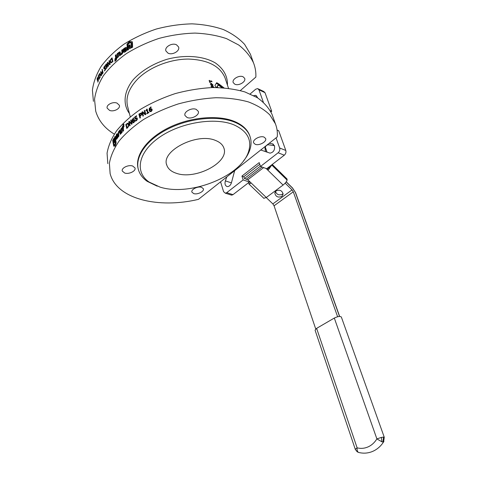 <?xml version="1.0" encoding="UTF-8"?>
<svg xmlns="http://www.w3.org/2000/svg" width="477" height="477" viewBox="0 0 477 477"><rect width="100%" height="100%" fill="white"/><g stroke="black" fill="none" stroke-linecap="round" stroke-linejoin="round"><path stroke-width="0.72" d="M315.726 328.969L274.066 205.778L272.856 203.906L266.226 197.55M250.568 182.417L250.157 182.017M249.626 181.51L250.091 182.065M275.479 191.456C276.755 194.694 279.075 195.606 282.432 194.187L283.076 193.567M267.943 168.351L269.123 167.439L268.819 167.099M269.123 167.439L269.541 167.844L268.933 168.309L267.585 168.047M285.168 183.15L292.055 189.894L293.295 191.802L337.621 316.752M281.818 196.435C278.037 197.86 275.706 196.751 274.824 193.107L276.082 190.878C279.844 189.441 282.181 190.532 283.099 194.163L281.818 196.435M355.246 449.215L357.112 447.843C356.921 450.067 357.345 451.576 358.394 452.375L359.336 452.613M341.347 317.038L341.329 316.99C340.077 316.06 337.74 316.418 334.311 318.058L316.621 328.355L315.076 330.185L355.24 449.185L357.118 451.725L358.424 452.399M383.043 442L381.988 441.857L376.89 438.912L381.344 437.415L383.46 437.093L383.043 442L383.615 441.869L384.277 437.29L383.615 441.869C381.123 445.745 377.975 448.684 374.165 450.687L372.352 451.528C367.755 453.353 363.104 453.633 358.394 452.375L357.118 451.725L355.305 449.376M383.931 441.475L383.723 441.803M383.46 437.093L384.277 437.29L341.329 316.99M249.59 181.475L249.358 181.838M249.137 182.238L248.899 183.979L250.61 183.412L250.598 182.441L247.819 179.781L244.468 178.511L243.771 176.74L259.762 164.285M266.166 168.53L267.287 169.627L268.497 169.699L272.123 164.559M244.468 178.511L260.394 166.151M272.254 164.458L287.017 178.976L287.118 180.109C286.51 181.749 285.163 183.395 283.088 185.058L266.291 197.502L263.811 198.259M212.426 87.559L211.687 87.577M213.231 86.641L211.871 85.478L212.152 86.355L213.231 86.641L213.022 86.886M212.605 84.697L211.245 83.535L211.526 84.405L212.605 84.697L212.396 84.942M216.785 87.541L217.512 85.765M217.75 87.559L217.303 86.623L218.114 85.234L219.45 85.8L218.74 83.863L216.701 82.694L214.942 85.371L216.153 87.529M218.454 85.311L218.09 84.417L216.284 83.314M222.592 87.768L219.414 85.305M223.999 87.869L219.062 84.095L219.772 86.14L222.049 87.732M213.35 87.541L211.466 87.219L211.317 87.589M210.864 86.045L212.056 86.921L213.774 87.094L211.871 85.228L211.478 85.133L211.848 86.277L210.864 86.045M211.609 85.544L211.871 85.228M210.238 84.095L211.424 84.972L213.141 85.15L211.245 83.29L210.852 83.189L211.222 84.328L210.238 84.095M210.989 83.606L211.245 83.29M209.606 82.133L210.291 82.676L209.606 82.133M209.898 82.587L210.154 82.265M209.302 80.333L209.409 81.519L209.701 81.591L209.558 81.132L212.068 81.794L211.43 80.881L211.329 81.281L209.105 80.577M125.88 49.238L126.125 49.441L125.588 49.984L126.226 50.58L125.737 51.289L125.195 51.212M125.403 49.99L124.724 50.961L125.403 49.99M129.47 42.918L131.127 42.984L131.276 43.586L132.457 42.841L132.326 41.797L129.356 41.577L127.019 44.057L127.174 46.931L128.152 45.828L128.271 44.176L129.47 42.918M132.409 42.262L129.893 42.095L127.586 44.558L127.633 46.49M115.351 60.144L114.945 60.335L114.891 61.235L115.351 60.144M116.364 54.581L115.38 55.35L115.637 57.95L114.921 59.625L115.786 59.357L115.255 61.175L117.175 57.741L117.02 57.055L116.609 57.055L116.364 54.581M116.43 55.237L116.09 55.743L116.352 58.337L115.613 59.309M115.756 59.267L116.501 59.708L115.786 59.357M116.501 59.738L115.714 59.643M120.264 52.237L117.867 54.235L118.159 57.127M120.365 52.911L119.948 51.772L117.324 53.496L117.616 57.49L118.546 56.596L118.296 54.044L118.672 53.531L119.143 53.281L119.602 55.881L120.413 55.332L120.365 52.911M119.149 53.275L119.816 53.704L120.121 55.559M123 52.279L122.756 49.62L121.826 50.007L121.897 52.738L120.854 54.092L121.003 54.789L121.957 54.163L123 52.279M122.81 50.21L122.309 50.789L122.541 53.185L122.327 53.704L121.677 53.263M122.327 53.704L121.516 54.467M126.578 47.843L125.475 48.374L124.873 47.891L123.257 49.209L123.585 49.876L125.409 48.767L125.391 49.226L123.406 50.8L123.901 52.351L125.218 51.844C126.465 51.111 126.971 50.073 126.739 48.737L126.286 47.408L124.873 47.891M125.475 48.374L123.877 49.626M124.58 50.675L124.032 51.266L124.205 52.369M128.319 46.18L127.21 47.527L127.347 49.173L127.741 49.137L127.49 50.252L128.587 49.435L128.319 46.18M128.391 47.05L127.788 48.022L127.89 49.268M127.77 49.256L128.313 49.811M132.618 47.223L132.463 43.371L131.282 44.122L131.288 46.919L130.477 47.259L130.084 44.743L128.957 45.553L129.5 48.654L132.618 47.223M132.564 44.015L131.807 44.653L131.825 47.444L131.02 47.783L130.471 47.265M130.197 45.398L129.511 46.066L129.78 48.708M116.573 135.504L116.424 136.476L116.931 135.563L116.573 135.504M114.098 144.668L114.909 144.567L115.69 139.916L116.155 142.814L115.136 146.063L113.675 146.123L113.484 144.579L113.842 143.965L114.098 144.668L115.547 144.793L114.796 144.71M113.592 145.968L114.522 146.045L114.391 144.71M113.317 144.221L112.739 140.447L114.057 138.163L114.874 141.58L114.432 142.599L113.806 139.809L113.484 140.274L113.836 143.386L113.514 144.239M113.92 139.815L114.432 138.932L113.508 138.831M115.607 139.636L115.148 140.834L114.641 137.257L115.142 136.261L115.607 139.636M117.867 137.555L116.394 139.367L115.786 137.889L116.418 134.383L117.068 133.745L117.706 135.444L116.507 137.573L117.741 136.416L117.867 137.555M117.402 137.722L115.786 137.889M116.841 135.325L117.503 134.287M116.597 137.215L116.579 136.5M116.859 138.938L116.692 138.026M123.925 125.099L123.549 125.29L123.931 124.133L123.925 125.099M123.591 130.835L122.857 131.276L122.529 128.575L122.005 127.818L123.585 124.187L123.179 126.155L123.841 125.713L124.032 126.488L123.358 127.645L123.591 130.835M122.911 128.581L123.138 127.013L122.309 126.769M123.138 127.013L123.173 126.125M123.609 130.811L123.364 128.814L122.523 128.546M122.1 132.439L120.246 134.317L119.417 130.776L120.061 129.81L120.675 132.654L121.164 132.183L120.908 129.04L121.599 128.08L122.1 132.439M120.675 132.66L121.534 132.868L122.017 132.397L121.814 128.969M120.705 134.001L120.293 130.781M118.445 136.81L117.855 133.804L119.059 131.002L119.262 131.777L118.594 133.274L118.952 135.903L118.445 136.81M119.262 131.89L118.445 131.718M110.115 173.55L110.3 174.23C117.324 199.41 158.948 208.819 198.444 199.356L277.25 136.917C277.662 132.344 277.042 127.955 275.39 123.758L269.845 114.921C264.413 109.621 257.264 105.286 248.404 101.917C238.661 99.216 227.797 97.827 215.807 97.737C203.417 98.459 190.878 100.528 178.189 103.95C165.74 108.094 154.208 113.264 143.595 119.471C133.793 126.113 125.689 133.22 119.286 140.781C114.003 148.419 110.712 155.907 109.4 163.247L110.115 173.55M114.283 134.103C104.755 128.337 98.566 120.681 95.71 111.147L94.547 99.329C95.609 91.506 98.572 83.612 103.443 75.634C109.388 67.782 116.972 60.484 126.202 53.746C136.219 47.503 147.143 42.393 158.984 38.41C171.076 35.209 183.073 33.432 194.98 33.092C206.535 33.587 217.065 35.441 226.563 38.643L238.733 45.017C245.405 50.246 250.336 56.208 253.525 62.898C255.296 67.448 256.083 72.17 255.869 77.065L240.33 90.57M109.585 110.408L107.194 108.178C105.972 104.898 112.87 101.333 117.032 103.115L119.363 105.304C120.58 108.589 113.764 112.131 109.585 110.408M234.797 84.185L233.235 82.628C231.643 79.265 239.353 74.728 243.151 76.827L244.659 78.347C246.245 81.734 238.613 86.224 234.797 84.185M168.029 53.162L165.924 50.973C164.261 47.05 172.167 42.441 176.538 44.826L178.577 46.955C180.24 50.902 172.43 55.475 168.029 53.162M249.077 180.986L249.417 182.023L243.169 179.912L241.934 176.091L259.196 162.609L260.496 166.461L266.703 168.727L284.292 155.198L278.133 152.771C279.605 151.412 280.112 149.82 279.653 147.983L276.052 137.865M243.789 176.728L241.934 176.091M220.571 181.826L223.594 191.688L225.353 193.197L226.706 192.684L243.169 179.912M249.417 182.023L232.997 194.652L231.643 195.159L230.719 194.866M260.496 166.461L278.133 152.771M258.337 88.913L263.698 91.453L265.009 92.681L271.711 111.296L270.936 111.928M277.077 130.072L278.717 130.77L285.801 150.458C286.26 152.276 285.759 153.856 284.292 155.198M274.484 145.688L268.503 144.787C266.905 144.811 265.719 145.837 264.944 147.87L265.468 151.632M270.244 110.634L271.711 111.296M263.34 102.167L258.939 89.807L257.628 88.573L255.66 89.241L250.169 93.945M269.147 143.333L272.343 143.81L274.513 145.777C275.02 149.921 273.536 152.372 270.065 153.141L260.746 149.993M253.728 95.633L255.475 95.334L257.318 97.058L257.497 97.785M234.666 170.659L231.446 182.739C230.665 185.13 229.377 186.412 227.577 186.585L226.933 186.483C225.108 185.577 224.589 183.711 225.377 180.884L226.825 176.872M150.398 111.159L151 111.093L151.537 109.764L151.251 109.299L149.748 110.008L150.911 111.63M151.406 109.448L151.537 109.764M151.173 109.257L152.044 109.191M150.016 111.66L149.623 109.466M151.376 108.661L152.127 109.43L151.99 110.646L151.114 111.535L149.915 111.618L149.194 110.461L149.212 108.541L151.012 106.914L151.149 107.426L150.547 107.623L149.641 109.627L151.376 108.661L151.877 109.15M145.097 113.866L144.257 110.712L144.769 110.408L145.837 114.391L145.217 114.76L142.504 112.423L143.416 115.857L142.915 116.173L141.86 112.19L142.617 111.713L145.682 114.313L144.954 111.093M143.338 115.905L142.545 112.572M142.635 112.518L143.166 112.184M145.258 114.73L142.504 112.423M144.257 110.712L144.841 111.159M141.86 112.19L142.468 112.62M139.934 115.833L141.061 114.814L140.822 113.675L139.517 114.247L140.339 116.09M141.061 114.814L141.43 115.058M140.995 113.794L141.705 114.361M140.834 113.687L141.568 113.484L140.948 113.061L141.675 113.705L141.562 114.814L140.053 116.281L140.441 117.771L139.928 118.117L138.879 114.134L140.948 113.061M140.381 117.807L139.582 114.498M138.879 114.134L139.522 114.54M129.505 122.19L129.881 121.862M131.825 124.103L129.267 122.088L130.138 125.517L129.732 125.868L128.724 121.897L129.345 121.361L131.497 123.376L130.692 120.234L131.115 119.888L132.129 123.859L131.622 124.276L129.267 122.088M130.692 120.234L131.27 120.49M131.497 123.376L132.069 123.632M128.724 121.897L129.279 122.124M127.079 127.693L128.194 126.345L128.313 124.676L127.597 123.823L126.31 124.64L127.079 127.693L127.514 127.848M128.194 126.345L128.551 126.483M127.943 123.954L128.766 124.306M127.669 123.853L128.355 123.507M127.687 123.197L128.76 124.288L128.528 126.536L126.781 128.528L125.785 124.563L127.687 123.197L128.355 123.454M125.785 124.563L126.339 124.759M98.012 78.914L97.63 77.966L97.397 78.156L97.576 79.957L98.31 78.955M97.63 77.966L98.101 78.031M97.511 80.571L97.058 78.806L97.707 77.393L98.381 80.202L97.839 82.157L98.089 79.26L97.511 80.571M98.065 81.734L97.731 81.698L98.071 81.716M99.329 73.923L99.598 73.452L101.172 75.145L100.665 71.663L101.529 75.253L101.166 75.843L99.729 74.275L100.188 77.501L99.329 73.923L100.17 74.078M99.729 74.275L100.492 74.418M100.426 72.057L100.778 72.128M101.172 75.145L101.523 75.217M102.71 72.88L102.364 71.449L101.798 73.321L102.06 73.649L103.038 72.963M102.364 71.449L102.77 71.55M101.965 74.257L101.5 72.701L102.263 71.043L102.221 69.29L103.092 72.88L101.965 74.257M101.935 69.708L102.346 69.809M102.263 71.043L102.668 71.145M108.184 63.226L108.327 62.803M109.877 64.532L107.862 63.101L108.571 65.957L108.237 66.327L107.343 62.731L108.136 63.024M107.343 62.731L107.742 62.278L109.728 64.055L108.953 60.949L109.299 60.579L110.205 64.186L109.674 64.747L107.862 63.101M108.953 60.949L109.442 61.151M109.728 64.055L110.163 64.228M111.296 62.266L112.435 61.414L111.737 58.635L110.676 59.983L110.563 61.545L111.821 62.499M112.435 61.414L112.799 61.581M111.737 58.635L112.298 58.898M111.171 62.863L110.908 62.189M111.129 62.869L110.163 61.95L110.372 59.834L112.029 57.83L112.942 61.438L111.129 62.869M110.372 59.834L110.682 59.971M106.991 65.325L106.52 64.359L106.15 64.532L105.9 65.909L106.222 66.333L106.663 66.476L106.222 66.333L106.991 65.325L107.438 65.48M106.556 64.371L107.271 64.622M106.419 66.75L106.335 66.369M106.055 64.139L106.699 63.793L107.319 64.789L107.403 66.625L106.383 68.533L107.075 65.671L106.031 66.935L105.566 66.351L105.578 65.158L106.055 64.139L107.104 64.18M107.075 65.671L107.462 65.808M106.705 68.211L106.27 68.068L106.717 68.193M103.831 68.557L103.825 67.418L104.994 65.707L104.147 68.139L104.427 68.479L105.292 67.448L105.745 69.302L104.445 70.995L105.334 69.278L105.095 68.318L104.284 69.105L103.831 68.557L104.618 68.539M105.095 68.318L105.536 68.449M105.334 69.278L105.685 69.386M104.344 70.572L104.69 70.668M98.077 76.26L98.888 74.716L98.667 75.658L99.24 78.055L99.55 77.483L99.627 77.811L99.228 79.289L98.334 76.302M98.453 76.064L98.775 76.117M133.25 122.273L133.745 122.16L134.15 120.747L133.745 120.24L132.672 121.158L133.876 122.577M133.971 120.359L134.693 120.735M133.232 119.924L134.043 119.638L134.633 120.353L134.55 121.605L133.113 122.869L132.224 121.671L132.183 119.709L133.626 117.885L132.57 120.776L133.232 119.924L134.425 120.013M133.31 122.863L132.952 122.011L132.224 121.671M136.535 118.415L137.132 118.129M135.563 118.797L135.462 118.403M137.358 118.91L136.649 118.487M135.247 120.586L135.975 120.925L135.283 120.562L136.297 120.204L136.792 118.791L136.434 118.368L135.08 119.25L134.556 117.205L136.571 115.732L136.696 116.197L135.14 117.324L135.414 118.379L136.756 117.753L137.298 118.427L137.221 119.626L136.41 120.675L135.396 121.152L135.283 120.562M135.414 118.379L135.814 118.594M134.556 117.205L135.2 117.551M136.768 119.572L137.149 119.787M135.73 120.484L136.273 120.77M147.023 110.431L147.298 109.71M148.019 113.127L147.375 110.724L146.821 110.259L146.063 110.7L146.677 109.281L147.119 109.036L148.085 112.626L148.836 112.202L148.949 112.614L146.886 113.776L146.779 113.371L147.542 112.93L146.821 110.259M148.085 112.626L148.419 112.906M146.677 109.281L147.232 109.746M145.962 110.336L146.266 110.581M147.542 112.93L147.876 113.21M146.779 113.371L147.119 113.645M215.515 140.447C219.831 142.134 222.592 144.585 223.785 147.804C229.938 162.192 195.492 180.27 176.389 173.3C171.321 171.654 168.131 168.959 166.819 165.221C160.487 151.197 196.912 132.266 215.515 140.447M132.642 166.002L135.003 167.958C136.172 170.981 129.005 174.516 124.718 173.056L122.297 171.064C121.122 168.047 128.379 164.482 132.642 166.002M264.121 137.132L265.617 138.497C267.126 141.603 259.071 146.057 255.201 144.287L253.651 142.879C252.13 139.797 260.275 135.301 264.121 137.132M201.58 187.312L203.345 188.743C204.502 191.378 197.484 194.914 193.734 193.608L191.921 192.153C190.758 189.53 197.848 185.964 201.58 187.312M196.238 109.394L198.283 111.326C199.881 114.981 191.617 119.536 187.121 117.509L184.998 115.529C183.401 111.898 191.772 107.301 196.238 109.394M251.111 56.167L250.389 54.163L244.641 44.415C239.168 38.494 232.102 33.557 223.439 29.592C213.976 26.318 203.494 24.405 192.004 23.85C180.169 24.142 168.25 25.877 156.241 29.049C144.489 33.008 133.649 38.106 123.716 44.349C114.569 51.105 107.057 58.421 101.172 66.309C96.36 74.329 93.444 82.282 92.413 90.159L93.414 101.351M234.028 124.902C247.348 131.05 252.196 139.964 248.565 151.632C240.951 176.621 189.846 196.661 159.98 187.085L149.092 182.041C134.705 172.304 137.781 152.479 159.139 137.507C180.318 122.446 215.02 116.829 234.028 124.902M243.407 161.029C246.376 157.416 248.505 153.737 249.793 149.993C251.451 145.08 251.468 140.411 249.841 135.993C247.593 130.143 242.596 125.564 234.851 122.261C218.204 115.255 189.745 117.879 167.964 128.957C146.129 139.999 134.508 157.35 138.515 170.033C139.928 174.51 142.826 178.285 147.208 181.355L157.207 186.173M138.187 168.804C134.538 156.074 146.367 138.861 168.142 127.973C189.864 117.05 218.061 114.528 234.601 121.504C242.34 124.813 247.336 129.398 249.59 135.253L249.948 136.279M107.82 163.635L107.069 153.2C108.333 145.783 111.576 138.223 116.793 130.531C123.12 122.917 131.145 115.78 140.858 109.114C151.376 102.901 162.812 97.737 175.166 93.617C187.759 90.236 200.215 88.215 212.527 87.553C224.452 87.708 235.262 89.175 244.963 91.96L257.306 97.666C264.014 102.448 268.897 107.957 271.956 114.2L272.623 116.06M248.714 151.43L248.35 152.241M265.003 146.624L266.905 152.133M286.188 181.886L292.52 188.099L295.603 192.786M295.406 192.529L339.523 316.454M269.219 166.789L269.803 167.01M292.055 189.894L272.856 203.906M293.295 191.802L274.066 205.778M334.311 318.058L376.89 438.912C374.594 442.602 371.666 445.262 368.107 446.883C364.535 448.446 360.874 448.768 357.112 447.843L316.621 328.355M381.344 437.415L381.988 441.857M250.819 182.804L250.61 183.412M268.497 169.699L268.933 168.309M267.74 168.202L267.287 169.627L283.088 185.058M246.52 178.982L261.986 167.004M247.819 179.781L263.596 167.594M287.178 179.889L272.039 165.012M287.118 180.109L271.973 165.233M266.291 197.502L250.598 182.441M217.482 85.794L218.114 85.234M218.216 84.578L218.871 84.03M218.09 84.417L218.74 83.863M216.325 83.248L216.886 82.736M216.761 87.494L217.363 86.921M216.701 87.196L217.303 86.623M126.226 50.58L125.624 50.103M125.737 51.289L125.129 50.812M130.138 41.994L129.601 41.469M129.893 42.095L129.356 41.577M127.586 44.558L127.019 44.057M127.49 44.814L126.918 44.313M115.106 60.829L114.808 60.674M116.227 55.41L115.517 55.016M116.09 55.743L115.38 55.35M116.352 58.337L115.637 57.95M116.215 58.671L115.5 58.283M115.732 59.094L115.011 58.719M115.523 59.386L114.874 59.053M116.501 59.708L115.78 59.327M116.346 60.174L115.631 59.798M117.133 57.353L116.793 57.162M119.405 52.786L118.731 52.357M118.01 53.907L117.324 53.496M117.867 54.235L117.175 53.829M120.025 54.521L119.351 54.092M122.464 50.467L121.826 50.007M122.309 50.789L121.665 50.335M122.541 53.185L121.897 52.738M121.665 54.199L121.009 53.764M121.492 54.509L120.854 54.092M124.038 49.358L123.418 48.887M123.871 49.674L123.257 49.209M126.125 49.441L125.523 48.958M125.994 49.709L125.391 49.226M124.193 50.944L123.567 50.479M124.032 51.266L123.406 50.8M124.05 51.468L123.424 51.003M127.896 47.694L127.317 47.199M127.788 48.022L127.21 47.527M128.331 49.781L127.753 49.286M127.878 50.091L127.472 49.751M132.54 43.711L132.224 43.383M131.992 44.343L131.467 43.812M131.807 44.653L131.282 44.122M132.022 47.11L131.485 46.585M131.825 47.444L131.288 46.919M131.58 47.587L131.044 47.068M130.167 45.053L129.857 44.755M129.732 45.685L129.178 45.166M129.511 46.066L128.957 45.553M129.684 48.064L129.124 47.557M117.682 135.695L116.931 135.563M117.497 135.981L116.877 135.873M117.086 136.529L116.477 136.428M114.045 144.626L113.484 144.579M114.367 145.02L113.437 144.942M115.935 141.299L115.285 141.216M115.994 141.687L115.255 141.591M116.161 142.856L115.434 142.766M116.108 143.148L115.404 143.064M115.595 144.638L114.909 144.567M113.425 140.506L112.739 140.447M114.754 140.757L114.057 140.679M113.556 140.155L112.793 140.083M115.213 136.965L114.707 136.893M115.142 137.322L114.641 137.257M117.807 137.638L116.931 137.489M117.312 134.538L116.418 134.383M124.02 126.429L123.31 126.202M123.525 124.831L123.066 124.688M123.161 127.228L122.333 126.989M123.054 127.58L122.225 127.341M122.947 127.693L122.112 127.454M122.839 128.057L122.005 127.818M123.364 128.814L122.529 128.575M121.808 128.891L121.015 128.683M121.754 129.261L120.908 129.04M122.112 132.04L121.265 131.825M122.017 132.397L121.164 132.183M121.844 132.588L120.991 132.379M120.27 130.597L119.512 130.418M120.276 130.978L119.417 130.776M120.58 133.25L119.715 133.053M118.69 133.971L117.855 133.804M129.422 113.538C122.607 104.159 123.752 91.256 133.459 79.426C141.806 70.53 152.896 63.84 166.729 59.363C184.975 54.42 203.631 55.976 215.461 63.006C223.719 68.932 227.72 76.314 227.457 85.156M225.382 78.961L224.947 77.644C219.903 66.005 207.728 59.81 188.421 59.065C170.17 59.07 149.814 67.019 138.08 78.604C128.641 88.376 125.23 97.952 127.842 107.331L130.251 116.758M232.997 194.652L226.706 192.684M265.009 92.681L258.939 89.807M273.416 144.245L272.343 143.81M268.611 144.799L267.74 144.453M231.411 182.864L225.377 180.884M285.801 150.458L279.653 147.983M151 111.093L151.328 111.403M150.47 108.863L150.845 109.227M150.499 107.122L150.881 107.486M149.212 108.541L149.623 108.923M149.194 110.461L149.724 110.938M141.132 114.075L141.681 114.45M140.286 115.601L140.685 115.857M139.856 113.484L140.286 113.764M128.313 124.676L128.85 124.885M127.389 127.401L127.812 127.556M126.483 123.907L126.942 124.074M97.958 78.681L98.268 78.723M97.141 80.005L97.874 80.088M97.302 77.763L98.047 77.864M102.477 73.225L102.805 73.303M101.518 73.774L102.346 73.953M102.024 71.395L102.346 71.472M112.131 61.706L112.494 61.873M110.163 61.95L110.926 62.272M111.338 58.504L111.696 58.671M106.937 65.093L107.408 65.254M105.566 66.351L106.377 66.613M106.621 67.764L106.943 67.871M104.839 68.145L105.512 68.348M104.314 66.309L104.719 66.434M133.745 122.16L134.12 122.345M134.15 120.747L134.687 121.015M133.983 119.632L134.395 119.84M133.208 118.141L133.739 118.409M132.183 119.709L132.552 119.888M136.666 117.741L137.108 117.992M135.742 118.117L136.231 118.379M136.792 118.791L137.346 119.101M136.297 120.204L136.702 120.425M265.111 146.54L267.06 152.187M271.335 165.167L271.186 165.674M339.66 316.448L295.591 192.678L292.514 187.956M274.824 193.107L275.157 191.945M292.484 187.926L286.242 181.803M263.954 198.402L248.899 183.979M125.338 51.433L124.724 50.961M131.64 43.502L131.157 43.013M117.139 57.431L116.698 57.18M126.006 49.25L125.457 48.809M128.319 49.632L127.764 49.155M116.817 135.325L117.658 135.474M116.424 136.476L117.056 136.577M114.826 144.704L115.553 144.781M113.842 139.809L114.623 139.898M123.251 126.238L124.026 126.477M122.476 128.456L123.245 128.677M256.477 95.799L255.475 95.334M231.643 195.159L225.353 193.197M141.18 113.103L141.484 113.311M127.77 123.197L128.301 123.406M111.129 62.278L111.755 62.547M133.959 120.347L134.448 120.592M133.345 122.297L133.894 122.559M134.043 119.638L134.353 119.799M136.631 118.469L137.132 118.749M248.565 151.632L249.793 149.993M271.956 114.2L275.39 123.758M250.389 54.163L253.525 62.898M225.406 79.021L228.513 88.323M268.503 144.787L267.716 144.471M166.592 164.404L166.819 165.221M149.092 182.041L147.208 181.355M249.59 135.253L249.841 135.993"/></g></svg>
